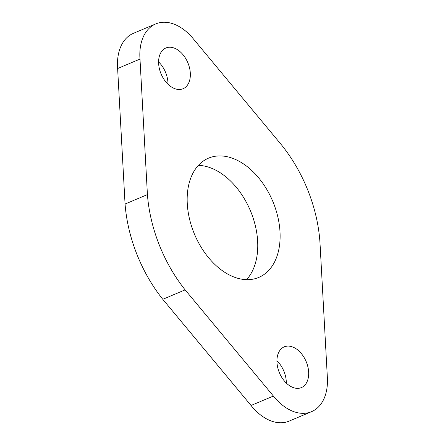 <?xml version="1.0" encoding="UTF-8"?>
<svg xmlns="http://www.w3.org/2000/svg" width="445" height="445" viewBox="0 0 445 445"><rect width="100%" height="100%" fill="white"/><g stroke="black" fill="none" stroke-linecap="round" stroke-linejoin="round"><path stroke-width="0.67" d="M160.834 73.314A22.105 14.501 -112.8 0 1 165.89 47.988A22.105 14.501 -112.8 0 1 188.118 63.407A22.105 14.501 -112.8 0 1 183.056 88.733A22.105 14.501 -112.8 0 1 160.834 73.314M158.592 61.911A22.105 14.501 -112.8 0 1 165.757 72.83A22.105 14.501 -112.8 0 1 167.999 84.227M279.165 372.176A22.105 14.501 -112.8 0 1 284.221 346.855A22.105 14.501 -112.8 0 1 306.449 362.274A22.105 14.501 -112.8 0 1 301.387 387.595A22.105 14.501 -112.8 0 1 279.165 372.176M276.923 360.778A22.105 14.501 -112.8 0 1 284.082 371.692A22.105 14.501 -112.8 0 1 286.324 383.095M193.709 232.29A64.709 42.453 -112.8 0 1 208.516 158.159A64.709 42.453 -112.8 0 1 273.575 203.293A64.709 42.453 -112.8 0 1 258.767 277.424A64.709 42.453 -112.8 0 1 193.709 232.29M198.381 165.356A64.709 42.453 -112.8 0 1 251.214 212.716A64.709 42.453 -112.8 0 1 246.536 279.649M311.533 411.67L289.167 421.092A48.232 31.645 -112.8 0 1 251.041 405.478L162.781 299.296A120.578 79.104 -112.8 0 1 136.865 254.229A120.578 79.104 -112.8 0 1 125.062 204.033L147.423 194.61L139.991 59.085A48.232 31.645 -112.8 0 1 155.75 23.913A48.232 31.645 -112.8 0 1 193.069 38.537L280.122 143.234A120.578 79.104 -112.8 0 1 320.061 244.099L327.375 377.749A48.232 31.645 -112.8 0 1 311.533 411.67A48.232 31.645 -112.8 0 1 273.408 396.061L185.142 289.879A120.578 79.104 -112.8 0 1 159.227 244.806A120.578 79.104 -112.8 0 1 147.423 194.61M125.062 204.033L117.625 68.508A48.232 31.645 -112.8 0 1 133.389 33.336L155.75 23.913M251.041 405.478L273.408 396.061M162.781 299.296L185.142 289.879M117.625 68.508L139.991 59.085"/></g></svg>

